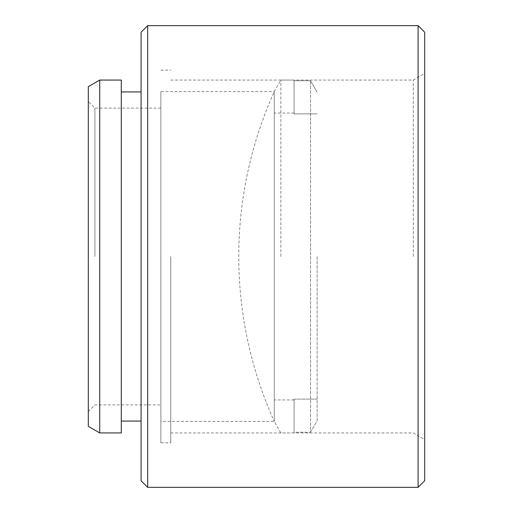 <?xml version="1.0" encoding="UTF-8"?>
<svg xmlns="http://www.w3.org/2000/svg" width="513" height="513" viewBox="0 0 513 513"><rect width="100%" height="100%" fill="white"/><g stroke="black" fill="none" stroke-linecap="round" stroke-linejoin="round"><path stroke-width="0.38" stroke-dasharray="2.56 1.92" d="M424.693 480.752L424.693 32.248M418.095 25.65L418.095 487.35M88.307 86.659L88.307 426.341M94.905 256.5L94.905 108.096L94.905 256.5M141.075 32.248L141.075 480.752M147.673 487.35L147.673 25.65M99.734 432.934L99.734 80.066M413.266 256.5L413.266 80.066L413.266 256.5M170.758 256.5L170.758 442.828L170.758 256.5M160.864 256.5L160.864 442.828L160.864 256.5M121.286 432.934L121.286 80.066M424.693 256.5L424.693 439.532L424.693 256.5M141.075 256.5L141.075 91.936L141.075 256.5M160.864 91.609L160.864 421.391L274.269 421.391L274.269 256.5L274.269 421.391A400.679 400.679 0 0 1 274.269 91.609L274.269 256.5L274.269 91.609L160.864 91.609L160.864 421.391M317.137 256.5L317.137 420.782L310.545 432.254L310.545 80.746L310.545 432.254L317.137 420.782L317.137 256.5M274.269 256.5L274.269 91.487L274.269 256.5M280.861 256.5L280.861 80.066L280.861 256.5M294.052 399.114L317.137 399.114L294.052 399.114L294.052 432.254L310.545 432.254L294.052 432.254L294.052 432.934L294.052 399.114M294.052 80.746L310.545 80.746L317.137 92.218L310.545 80.746L294.052 80.746L294.052 80.066L294.052 113.886L317.137 113.886L294.052 113.886L294.052 80.746M160.864 108.096L94.905 108.096L88.307 101.503M170.758 80.066L413.266 80.066L424.693 73.468M160.864 70.172L170.758 70.172M88.307 411.497L94.905 404.904L160.864 404.904M160.864 442.828L170.758 442.828M170.758 432.934L413.266 432.934L424.693 439.532M274.269 91.487L280.861 80.066L294.052 80.066M294.052 399.954L274.269 399.954M294.052 432.934L280.861 432.934L274.269 421.513M294.052 113.046L274.269 113.046"/><path stroke-width="0.77" d="M418.095 25.65L424.693 32.248L424.693 480.752L418.095 487.35L418.095 25.65L147.673 25.65L147.673 487.35L418.095 487.35M147.673 487.35L141.075 480.752L141.075 32.248L147.673 25.65M99.734 432.934L88.307 426.341L88.307 86.659L99.734 80.066L99.734 432.934L121.286 432.934L121.286 80.066L99.734 80.066M121.286 421.064L141.075 421.064M121.286 91.936L141.075 91.936"/></g></svg>
